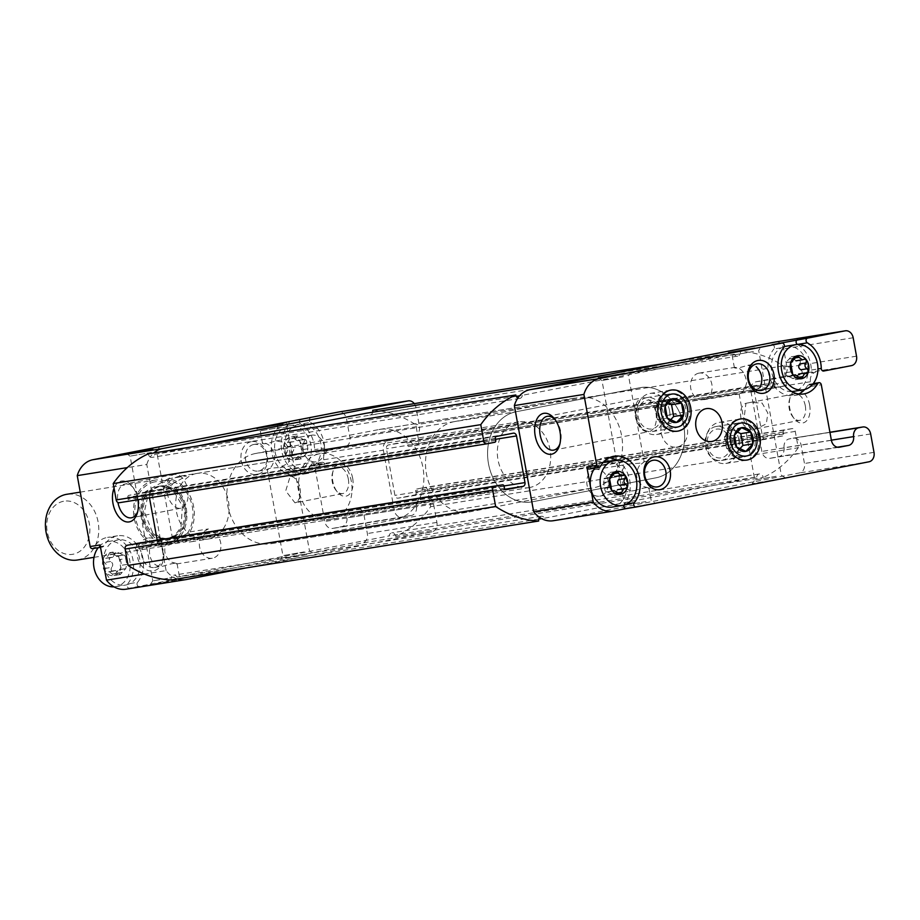 <?xml version="1.0" encoding="UTF-8"?>
<svg xmlns="http://www.w3.org/2000/svg" width="920" height="920" viewBox="0 0 920 920"><rect width="100%" height="100%" fill="white"/><g stroke="black" fill="none" stroke-linecap="round" stroke-linejoin="round"><path stroke-width="0.69" stroke-dasharray="4.6 3.45" d="M804.367 359.168L795.984 360.824L791.188 356.776L785.726 362.664L791.442 361.755M791.223 361.928L785.726 362.664L784.656 366.873L785.714 372.703L792.028 371.703M791.717 361.629L785.726 362.664M785.714 372.703C785.875 375.21 786.703 376.383 788.187 376.222L794.155 375.394M800.837 369.771C802.93 371.887 802.573 373.29 799.768 373.98L798.606 374.026L795.306 379.707L788.187 376.222L793.442 375.176M800.434 373.934L806.081 372.968M803.608 359.409L797.306 360.421C800.158 360.042 800.986 361.215 799.779 363.94M623.288 474.835L614.905 476.491L610.155 472.431L604.647 478.331L610.362 477.411M610.144 477.595L604.647 478.331L603.577 482.54L604.635 488.37L610.938 487.358M604.635 488.37C604.796 490.866 605.624 492.039 607.108 491.889L606.763 492.039M619.758 485.438C621.851 487.554 621.494 488.957 618.688 489.647L617.527 489.693L614.226 495.374L607.108 491.889L612.363 490.843M625.657 488.6L619.356 489.612L624.99 488.635M622.529 475.076L616.227 476.088C619.08 475.709 619.907 476.882 618.7 479.596M299.793 437.287L293.48 438.299L297.413 440.726L303.726 439.725L297.217 435.942L293.917 441.623L286.453 442.681L287.615 442.635L290.858 436.966A11.649 9.28 80.9 0 0 284.015 444.222L285.384 446.89C287.81 448.466 288.155 450.409 286.442 452.72L286.097 455.687L290.237 455.837L295.032 459.885L299.931 453.951L306.808 452.985L300.805 454.02M304.692 439.277L304.336 439.426C305.831 439.277 306.647 440.438 306.82 442.945L307.878 448.776L306.808 452.985L301.334 458.873L295.032 459.885A11.649 9.28 80.9 0 1 286.097 455.687A11.649 9.28 80.9 0 1 284.015 444.222L285.786 442.716L292.767 441.669C289.961 442.359 289.593 443.762 291.686 445.878C294.112 447.442 294.469 449.385 292.755 451.72L286.442 452.72M292.755 451.72C291.548 454.434 292.364 455.607 295.228 455.227L288.155 456.469L296.539 454.825L299.77 457.366L293.468 458.378M306.82 442.945L300.506 443.957L301.875 452.617A11.649 9.28 80.9 0 0 299.793 441.163L298.379 440.277L304.681 439.254M301.288 458.884L299.77 457.366M300.495 453.997L301.875 452.617A11.649 9.28 80.9 0 1 295.032 459.885M300.506 443.957L299.793 441.163A11.649 9.28 80.9 0 0 290.858 436.966L293.48 438.299M297.217 435.942L290.858 436.966M116.334 556.404L123.257 555.093L116.138 551.609L112.838 557.29L105.374 558.348L106.524 558.302L109.779 552.632A11.649 9.28 80.9 0 0 102.936 559.889L104.305 562.557C106.72 564.132 107.076 566.076 105.363 568.387L105.018 571.354L109.146 571.504L113.942 575.552L118.852 569.618L125.718 568.652L119.726 569.675M111.009 557.382L111.676 557.336C108.87 558.026 108.514 559.429 110.607 561.545C113.034 563.109 113.378 565.053 111.665 567.375L105.363 568.387M113.378 571.113L115.46 570.492L118.691 573.034L112.378 574.045M118.691 573.034L120.209 574.54L125.718 568.652L126.787 564.443L125.729 558.601L119.427 559.613L120.796 568.284A11.649 9.28 80.9 0 0 118.715 556.83L109.779 552.632L116.138 551.609M116.322 556.393L117.3 555.944M120.209 574.54L113.942 575.552A11.649 9.28 80.9 0 1 105.018 571.354A11.649 9.28 80.9 0 1 102.936 559.889L104.707 558.382L111.009 557.359M113.378 571.136L107.076 572.148L114.137 570.894C111.285 571.274 110.457 570.101 111.665 567.375M119.416 569.653L120.796 568.284A11.649 9.28 80.9 0 1 113.942 575.552M119.726 569.687L125.718 568.652M119.427 559.613L118.715 556.83A11.649 9.28 80.9 0 0 109.779 552.632M125.729 558.601C125.568 556.105 124.74 554.933 123.257 555.093L117.3 555.922M310.891 417.737A2.495 1.989 -99.1 0 0 310.626 422.441L300.69 424.039A27.037 21.54 -99.1 0 1 314.628 449.65A2.495 1.989 -99.1 0 0 317.032 452.226A2.495 1.989 -99.1 0 1 317.032 452.226L344.862 446.821A8.326 6.624 -99.1 0 0 349.887 437.368L346.541 418.956A8.326 6.624 -99.1 0 0 338.882 411.976M300.69 424.039A2.495 1.989 -99.1 0 1 300.046 419.842M196.454 473.512A33.281 26.508 80.9 0 0 176.295 510.876A33.281 26.508 80.9 0 0 207.667 539.12A33.281 26.508 80.9 0 0 228.585 502.055A33.281 26.508 80.9 0 0 197.133 473.397A33.281 26.508 80.9 0 0 196.454 473.512M251.298 441.68A16.64 13.259 80.9 0 0 244.49 468.429A16.64 13.259 80.9 0 0 267.03 464.048A16.64 13.259 80.9 0 0 251.298 441.68M147.556 538.085A16.64 13.259 80.9 0 0 140.748 564.834A16.64 13.259 80.9 0 0 163.288 560.452A16.64 13.259 80.9 0 0 147.556 538.085M372.738 410.297A116.483 92.782 -99.1 0 1 415.794 424.81L417.461 433.941A8.326 6.624 -99.1 0 1 414.402 435.678L388.378 440.726A8.326 6.624 -99.1 0 0 383.353 450.179L323.748 459.724L324.599 464.381A2.495 1.989 -99.1 0 0 320.976 463.254L311.041 464.841A27.037 21.54 -99.1 0 1 297.229 475.122A27.037 21.54 -99.1 0 1 273.976 459.77A27.037 21.54 -99.1 0 1 277.161 428.605A2.495 1.989 -99.1 0 0 275.367 424.304M311.041 464.841A2.495 1.989 -99.1 0 1 314.663 465.98L324.748 521.479A8.326 6.624 -99.1 0 0 332.568 528.436A8.326 6.624 -99.1 0 0 332.741 528.402L341.849 526.631A8.326 6.624 -99.1 0 0 346.966 517.799A8.326 6.624 -99.1 0 1 352.084 508.967L356.017 508.208A8.326 6.624 -99.1 0 1 356.19 508.173A8.326 6.624 -99.1 0 1 364.009 515.131L367.356 533.542A8.326 6.624 -99.1 0 1 362.342 542.995L129.547 588.191A2.495 1.989 -99.1 0 1 127.65 583.912A27.037 21.54 -99.1 0 0 130.835 552.747A27.037 21.54 -99.1 0 0 107.582 537.384A27.037 21.54 -99.1 0 0 93.771 547.664A2.495 1.989 -99.1 0 1 92.495 548.619M323.748 459.724A8.326 6.624 -99.1 0 1 328.773 450.282L327.014 450.616A2.495 1.989 -99.1 0 1 324.565 448.051L314.628 449.65M778.561 479.101L752.261 483.667L778.561 479.101M648.416 504.367L622.115 508.932L648.416 504.367M831.369 440.174L784.07 447.752A8.326 6.624 -99.1 0 1 789.176 438.921L793.12 438.15A8.326 6.624 -99.1 0 1 793.293 438.127A8.326 6.624 -99.1 0 1 796.57 438.621A8.326 6.624 -99.1 0 1 801.113 445.073L804.459 463.496A8.326 6.624 -99.1 0 1 799.445 472.937L553.794 520.639L613.398 511.083M306.693 554.726L280.393 559.291L306.693 554.726M176.548 579.991L150.248 584.556L176.548 579.991M186.231 579.542L139.483 586.603A2.495 1.989 -99.1 0 1 137.574 582.314L127.65 583.912M383.353 450.179L394.289 510.335A8.326 6.624 -99.1 0 0 402.109 517.293A8.326 6.624 -99.1 0 0 402.281 517.259L411.389 515.487A8.326 6.624 -99.1 0 0 416.507 506.655A8.326 6.624 -99.1 0 1 421.613 497.823L425.558 497.065A8.326 6.624 -99.1 0 1 425.73 497.03A8.326 6.624 -99.1 0 1 429.007 497.524A8.326 6.624 -99.1 0 1 433.55 503.987L436.897 522.399A8.326 6.624 -99.1 0 1 431.882 531.852L246.146 567.916M177.307 578.944A27.037 21.54 -99.1 0 1 171.959 576.276A27.037 21.54 -99.1 0 1 166.083 570.596L144.417 574.068M311.466 435.229A13.489 10.741 80.9 0 0 303.301 450.374A13.489 10.741 80.9 0 0 316.009 461.817A13.489 10.741 80.9 0 0 316.296 461.771A13.489 10.741 80.9 0 0 324.461 446.625A13.489 10.741 80.9 0 0 311.742 435.183A13.489 10.741 80.9 0 0 311.466 435.229M262.913 443.014L262.522 443.359C263.476 444.279 267.835 443.486 275.586 440.967L284.326 442.267C290.248 448.316 291.513 455.273 288.121 463.151L279.956 467.59C272.067 467.877 267.835 468.498 267.26 469.476L267.628 469.579C270.491 468.947 272.918 465.14 274.907 458.171C273.113 448.235 269.157 443.175 263.028 442.991L262.913 443.014M253.747 444.486A13.489 10.741 80.9 0 0 245.582 459.62A13.489 10.741 80.9 0 0 258.29 471.063A13.489 10.741 80.9 0 0 266.765 456.055A13.489 10.741 80.9 0 0 254.023 444.429A13.489 10.741 80.9 0 0 253.747 444.486M300.035 488.416A13.489 8.153 79 0 1 294.986 502.837L285.706 490.866L290.18 476.376A13.489 8.153 79 0 1 300.035 488.416M348.323 479.032A13.489 8.153 79 0 1 342.849 493.568A13.489 8.153 79 0 1 335.88 490.13A13.489 8.153 79 0 1 332.534 472.88A13.489 8.153 79 0 1 337.709 467.084A13.489 8.153 79 0 1 348.323 479.032M290.18 476.376L295.826 475.858L300.391 500.986L294.986 502.837M759.989 387.527L751.824 391.966C743.935 392.253 739.703 392.874 739.128 393.852L739.496 393.955C742.359 393.323 744.786 389.516 746.775 382.547C744.993 372.611 741.025 367.551 734.896 367.367L734.39 367.735C735.344 368.655 739.703 367.862 747.454 365.343L756.194 366.643M698.901 373.14A13.489 10.741 80.9 0 0 690.736 388.286A13.489 10.741 80.9 0 0 703.443 399.728A13.489 10.741 80.9 0 0 711.919 384.709A13.489 10.741 80.9 0 0 699.177 373.094A13.489 10.741 80.9 0 0 698.901 373.14M750.766 429.801A13.489 8.153 79 0 1 740.899 417.76A13.489 8.153 79 0 1 745.947 403.328L744.176 417.416L750.766 429.801L756.343 428.777L766.314 423.878L767.855 413.068L762.082 403.063L750.168 402.477L745.947 403.328M805.299 405.8A13.489 8.153 79 0 1 799.813 420.336A13.489 8.153 79 0 1 792.844 416.898A13.489 8.153 79 0 1 789.498 399.648A13.489 8.153 79 0 1 794.673 393.852A13.489 8.153 79 0 1 805.299 405.8M645.978 501.572L624.657 505.275L645.978 501.572M639.434 465.577C634.696 473.685 635.961 480.642 643.241 486.473L648.933 487.968C647.898 487.059 643.39 487.876 635.421 490.406C620.241 494.27 615.227 465.244 631.039 463.795L631.488 463.714C639.4 463.427 643.632 462.806 644.184 461.863L639.434 465.577M623.3 376.809L601.979 380.512L623.3 376.809M174.11 577.197L152.789 580.899L174.11 577.197M167.566 541.202C162.828 549.309 164.093 556.266 171.373 562.097L177.065 563.592C176.03 562.695 171.522 563.5 163.553 566.03C148.373 569.894 143.359 540.868 159.171 539.419L159.608 539.338C167.532 539.051 171.764 538.43 172.304 537.487L167.566 541.202M151.432 452.433L130.111 456.136L151.432 452.433M665.298 363.4L740.301 351.382A116.483 92.782 -99.1 0 1 783.357 365.907L786.335 382.272A3.323 2.656 -99.1 0 1 784.323 386.055L776.514 387.573A1.667 1.322 -99.1 0 1 774.916 386.181L774.548 384.134L406.985 443.049L407.353 445.096A1.667 1.322 -99.1 0 0 408.917 446.487A1.667 1.322 -99.1 0 1 408.917 446.487L416.76 444.958A3.323 2.656 -99.1 0 0 418.772 441.186L417.461 433.941A8.326 6.624 -99.1 0 0 419.416 426.224L349.887 437.368M775.985 341.929A8.326 6.624 -99.1 0 1 783.633 348.898L786.98 367.322A8.326 6.624 -99.1 0 1 785.013 375.038A8.326 6.624 -99.1 0 1 781.966 376.763L755.929 381.823A8.326 6.624 -99.1 0 0 750.915 391.264L761.852 451.433A8.326 6.624 -99.1 0 0 769.672 458.378A8.326 6.624 -99.1 0 0 769.844 458.355L778.952 456.584A8.326 6.624 -99.1 0 0 784.07 447.752M774.548 384.134A1.667 1.322 -99.1 0 0 772.949 382.754L756.033 386.043A3.323 2.656 -99.1 0 0 754.02 389.815L762.496 436.471A3.323 2.656 -99.1 0 0 765.624 439.254A3.323 2.656 -99.1 0 0 765.693 439.242L782.621 435.953A1.667 1.322 -99.1 0 0 783.621 434.067L783.242 432.02A1.667 1.322 -99.1 0 1 784.254 430.134L792.062 428.616A3.323 2.656 -99.1 0 1 792.131 428.605A3.323 2.656 -99.1 0 1 795.259 431.388L798.238 447.752L430.675 506.667A116.483 92.782 -99.1 0 1 395.646 536.348A4.163 3.312 -99.1 0 0 391.736 532.864A4.163 3.312 -99.1 0 0 389.114 535.911L177.089 577.082A4.163 3.312 -99.1 0 0 173.742 575.195A4.163 3.312 -99.1 0 0 171.959 576.276A4.163 3.312 -99.1 0 0 171.155 579.933M783.621 434.067L416.058 492.97L415.69 490.923A1.667 1.322 -99.1 0 1 416.691 489.037L424.499 487.519A3.323 2.656 -99.1 0 1 424.568 487.508A3.323 2.656 -99.1 0 1 427.697 490.291L430.675 506.667M516.269 396.37L154.778 454.308A4.163 3.312 -99.1 0 1 152.156 457.355A4.163 3.312 -99.1 0 1 150.282 456.987A27.037 21.54 -99.1 0 1 153.732 452.996M154.778 454.308L198.237 445.866M372.726 412.194A4.163 3.312 -99.1 0 1 370.139 415.035A4.163 3.312 -99.1 0 1 366.804 413.137M414.276 403.638A8.326 6.624 -99.1 0 1 416.07 407.813L419.416 426.224M352.671 478.262A16.64 10.062 79 0 1 349.059 494.58A16.64 10.062 79 0 1 337.318 491.947A16.64 10.062 79 0 1 333.19 470.66A16.64 10.062 79 0 1 343.298 463.91A16.64 10.062 79 0 1 352.671 478.262M166.083 570.596L146.797 464.485L127.305 467.601M137.873 499.744A20.803 12.569 -101 0 0 132.181 486.335A20.803 12.569 -101 0 0 114.057 488.221M146.797 464.485A27.037 21.54 -99.1 0 1 150.282 456.987A4.163 3.312 -99.1 0 1 148.246 453.882M772.949 382.754L405.386 441.657A1.667 1.322 -99.1 0 1 406.985 443.049M405.386 441.657L388.47 444.947A3.323 2.656 -99.1 0 0 386.457 448.73L394.933 495.385A3.323 2.656 -99.1 0 0 398.072 498.157A3.323 2.656 -99.1 0 0 398.13 498.145L415.058 494.868A1.667 1.322 -99.1 0 0 416.058 492.97M740.301 351.382A4.163 3.312 -99.1 0 1 737.702 356.12A4.163 3.312 -99.1 0 1 734.356 354.234L609.373 374.267M734.356 354.234L519.57 395.841M522.341 395.404A4.163 3.312 -99.1 0 1 519.719 398.452A4.163 3.312 -99.1 0 1 517.833 398.084M495.385 438.345L127.834 497.248L128.202 499.296A1.667 1.322 -99.1 0 1 127.201 501.181L119.393 502.699M127.834 497.248A1.667 1.322 -99.1 0 1 128.834 495.362L145.751 492.073A3.323 2.656 -99.1 0 1 145.82 492.062A3.323 2.656 -99.1 0 1 148.948 494.845L149.5 497.869M504.022 485.955L157.423 541.5L157.193 540.178M157.423 541.5A3.323 2.656 -99.1 0 1 155.422 545.272L138.506 548.561A1.667 1.322 -99.1 0 1 136.907 547.181L136.528 545.134A1.667 1.322 -99.1 0 0 134.998 543.731M539.522 517.362A4.163 3.312 -99.1 0 1 541.305 516.281A4.163 3.312 -99.1 0 1 544.651 518.178L541.639 518.661M538.717 519.121L177.089 577.082M544.651 518.178L756.677 477.008L389.114 535.911M756.677 477.008A4.163 3.312 -99.1 0 1 759.299 473.961A4.163 3.312 -99.1 0 1 763.209 477.434L395.646 536.348M798.238 447.752A116.483 92.782 -99.1 0 1 763.209 477.434M783.357 365.907L415.794 424.81M797.479 344.471A27.037 21.54 -99.1 0 1 811.336 370.035A2.495 1.989 -99.1 0 0 813.786 372.611L755.929 381.823M804.689 389.505A27.037 21.54 -99.1 0 0 807.748 385.238A2.495 1.989 -99.1 0 1 811.371 386.377L810.52 381.719A8.326 6.624 -99.1 0 1 815.534 372.266M809.646 405.018A16.64 10.062 79 0 1 806.035 421.337A16.64 10.062 79 0 1 794.282 418.715A16.64 10.062 79 0 1 790.154 397.428A16.64 10.062 79 0 1 800.273 390.666A16.64 10.062 79 0 1 809.646 405.018M150.006 540.891A13.489 10.741 80.9 0 0 141.841 556.036A13.489 10.741 80.9 0 0 154.548 567.479A13.489 10.741 80.9 0 0 163.024 552.46A13.489 10.741 80.9 0 0 150.282 540.845A13.489 10.741 80.9 0 0 150.006 540.891M207.724 531.645A13.489 10.741 80.9 0 0 199.559 546.779A13.489 10.741 80.9 0 0 212.278 558.221A13.489 10.741 80.9 0 0 212.554 558.175A13.489 10.741 80.9 0 0 220.719 543.03A13.489 10.741 80.9 0 0 208 531.587A13.489 10.741 80.9 0 0 207.724 531.645M595.159 469.545A13.489 10.741 80.9 0 0 586.995 484.69A13.489 10.741 80.9 0 0 599.702 496.133A13.489 10.741 80.9 0 0 608.178 481.114A13.489 10.741 80.9 0 0 595.435 469.499A13.489 10.741 80.9 0 0 595.159 469.545M671.301 414.264A16.64 13.259 80.9 0 0 661.227 432.94A16.64 13.259 80.9 0 0 676.901 447.062A16.64 13.259 80.9 0 0 687.366 428.536A16.64 13.259 80.9 0 0 671.646 414.195A16.64 13.259 80.9 0 0 671.301 414.264M167.198 492.993A17.192 10.396 -101 0 0 180.734 508.231A17.192 10.396 -101 0 0 187.668 489.359A17.192 10.396 -101 0 0 174.179 474.467A17.192 10.396 -101 0 0 167.198 492.993M137.701 511.577A17.192 10.396 -101 0 0 138.103 510.404A17.192 10.396 -101 0 0 133.826 488.405A17.192 10.396 -101 0 0 124.947 484.023A17.192 10.396 -101 0 0 117.944 502.481M555.22 419.796A17.192 10.396 79 0 1 556.025 420.739A17.192 10.396 79 0 1 560.683 431.595A17.192 10.396 79 0 1 560.291 442.738A17.192 10.396 79 0 1 559.9 443.911M655.914 413.103A17.192 10.396 79 0 1 648.922 431.641A17.192 10.396 79 0 1 635.375 416.403A17.192 10.396 79 0 1 642.367 397.865A17.192 10.396 79 0 1 655.914 413.103M753.445 351.543L732.124 355.247L753.445 351.543M776.112 476.296L754.791 479.998L776.112 476.296M281.577 427.167L260.256 430.87L281.577 427.167M304.244 551.919L282.923 555.622L304.244 551.919M331.292 519.294A33.281 26.508 -99.1 0 1 330.602 519.42A33.281 26.508 -99.1 0 1 299.23 491.176A33.281 26.508 -99.1 0 1 319.389 453.813A33.281 26.508 -99.1 0 1 320.068 453.698A33.281 26.508 -99.1 0 1 351.44 481.93A33.281 26.508 -99.1 0 1 331.292 519.294M454.02 421.693L577.656 397.693A45.758 36.455 -99.1 0 1 578.599 397.52A45.758 36.455 -99.1 0 1 621.736 436.356A45.758 36.455 -99.1 0 1 594.021 487.726L470.384 511.738A45.758 36.455 -99.1 0 1 469.441 511.899A45.758 36.455 -99.1 0 1 426.305 473.075A45.758 36.455 -99.1 0 1 454.02 421.693L516.108 411.746L639.745 387.745A45.758 36.455 -99.1 0 1 640.688 387.573A45.758 36.455 -99.1 0 1 683.824 426.397A45.758 36.455 -99.1 0 1 656.109 477.779L532.473 501.779A45.758 36.455 -99.1 0 1 531.53 501.952A45.758 36.455 -99.1 0 1 488.393 463.128A45.758 36.455 -99.1 0 1 516.108 411.746L639.745 387.745A45.758 36.455 -99.1 0 1 640.688 387.573A45.758 36.455 -99.1 0 1 683.824 426.397A45.758 36.455 -99.1 0 1 656.109 477.779L532.473 501.779A45.758 36.455 -99.1 0 1 531.53 501.952A45.758 36.455 -99.1 0 1 488.393 463.128A45.758 36.455 -99.1 0 1 516.108 411.746L255.334 453.537L378.971 429.536A45.758 36.455 -99.1 0 1 379.914 429.364A45.758 36.455 -99.1 0 1 423.05 468.188A45.758 36.455 -99.1 0 1 395.335 519.57L271.699 543.57A45.758 36.455 -99.1 0 1 270.767 543.743A45.758 36.455 -99.1 0 1 227.631 504.919A45.758 36.455 -99.1 0 1 255.334 453.537M715.76 426.581A17.192 13.696 80.9 0 0 705.341 445.889A17.192 13.696 80.9 0 0 721.556 460.483A17.192 13.696 80.9 0 0 732.366 441.335A17.192 13.696 80.9 0 0 716.116 426.523A17.192 13.696 80.9 0 0 715.76 426.581M738.449 422.947A17.192 13.696 80.9 0 0 728.03 442.255A17.192 13.696 80.9 0 0 744.245 456.849A17.192 13.696 80.9 0 0 755.044 437.702A17.192 13.696 80.9 0 0 738.794 422.889A17.192 13.696 80.9 0 0 738.449 422.947M646.507 397.659A17.192 13.696 80.9 0 0 636.088 416.967A17.192 13.696 80.9 0 0 652.303 431.56A17.192 13.696 80.9 0 0 663.101 412.413A17.192 13.696 80.9 0 0 646.863 397.601A17.192 13.696 80.9 0 0 646.507 397.659M669.185 394.024A17.192 13.696 80.9 0 0 658.778 413.333A17.192 13.696 80.9 0 0 674.981 427.926A17.192 13.696 80.9 0 0 685.791 408.779A17.192 13.696 80.9 0 0 669.542 393.967A17.192 13.696 80.9 0 0 669.185 394.024M137.574 582.314A27.037 21.54 -99.1 0 0 140.771 551.149A27.037 21.54 -99.1 0 0 117.518 535.797A27.037 21.54 -99.1 0 0 103.707 546.077A2.495 1.989 -99.1 0 1 100.084 544.939M103.902 565.972A22.885 18.227 80.9 0 0 125.419 585.085A22.885 18.227 80.9 0 0 139.794 559.613A22.885 18.227 80.9 0 0 118.174 539.902A22.885 18.227 80.9 0 0 117.702 539.982A22.885 18.227 80.9 0 0 103.902 565.972M609.373 457.723A27.037 21.54 -99.1 0 0 604.29 457.78A27.037 21.54 -99.1 0 0 590.479 468.061A2.495 1.989 -99.1 0 1 589.202 469.016M623.944 505.068A2.495 1.989 -99.1 0 1 624.346 504.309L626.75 503.918M616.388 460.138A27.037 21.54 -99.1 0 1 624.346 504.309M612.191 507.081A22.885 18.227 80.9 0 0 626.566 481.597A22.885 18.227 80.9 0 0 604.946 461.886M603.462 462.208A22.885 18.227 80.9 0 0 594.906 468.096M298.793 424.327A22.885 18.227 80.9 0 0 284.935 450.018A22.885 18.227 80.9 0 0 306.498 469.43A22.885 18.227 80.9 0 0 320.873 443.946A22.885 18.227 80.9 0 0 299.264 424.235A22.885 18.227 80.9 0 0 298.793 424.327M310.626 422.441A27.037 21.54 -99.1 0 1 324.565 448.051M320.976 463.254A27.037 21.54 -99.1 0 1 307.153 473.535A27.037 21.54 -99.1 0 1 283.912 458.171A27.037 21.54 -99.1 0 1 287.097 427.006L277.161 428.605M285.246 422.717L285.223 422.717A2.495 1.989 -99.1 0 1 287.097 427.006M791.763 391.575A22.885 18.227 -99.1 0 1 771.684 371.921A22.885 18.227 -99.1 0 1 784.208 346.644M786.025 346.23A22.885 18.227 -99.1 0 1 807.599 365.642A22.885 18.227 -99.1 0 1 793.741 391.334M772.064 344.701A2.495 1.989 -99.1 0 1 773.869 349.002L783.806 347.403M798.779 393.99A27.037 21.54 -99.1 0 1 793.925 395.519A27.037 21.54 -99.1 0 1 770.684 380.167A27.037 21.54 -99.1 0 1 773.869 349.002M113.976 586.845A22.885 18.227 80.9 0 0 115.483 586.684A22.885 18.227 80.9 0 0 129.858 561.2A22.885 18.227 80.9 0 0 108.238 541.5A22.885 18.227 80.9 0 0 107.778 541.581A22.885 18.227 80.9 0 0 98.198 547.71M288.857 425.914A22.885 18.227 80.9 0 0 274.999 451.605A22.885 18.227 80.9 0 0 296.562 471.017A22.885 18.227 80.9 0 0 310.937 445.544A22.885 18.227 80.9 0 0 289.328 425.834A22.885 18.227 80.9 0 0 288.857 425.914M169.832 543.294L189.98 531.886A33.281 26.508 80.9 0 0 191.233 498.467A33.281 26.508 80.9 0 0 168.142 478.837L145.291 491.763A33.281 26.508 80.9 0 0 144.037 525.182A33.281 26.508 80.9 0 0 167.13 544.824L169.832 543.294A31.613 25.185 80.9 0 1 145.21 524.515A31.613 25.185 80.9 0 1 147.982 490.245M529.966 487.45A33.281 26.508 -99.1 0 1 529.287 487.577A33.281 26.508 -99.1 0 1 497.846 458.907A33.281 26.508 -99.1 0 1 518.753 421.854A33.281 26.508 -99.1 0 1 524.526 421.716A33.281 26.508 -99.1 0 1 550.574 453.675A33.281 26.508 -99.1 0 1 529.966 487.45M163.668 488.819A33.281 26.508 -99.1 0 1 180.745 476.019A33.281 26.508 -99.1 0 1 186.518 475.893L163.668 488.819L145.291 491.763M167.13 544.824L185.506 541.88L208.368 528.942A33.281 26.508 -99.1 0 1 191.28 541.742A33.281 26.508 -99.1 0 1 185.506 541.88M189.98 531.886L208.368 528.942M168.142 478.837L186.518 475.893M63.48 501.285A26.898 21.424 80.9 0 0 52.474 544.514A26.898 21.424 80.9 0 0 88.918 537.441A26.898 21.424 80.9 0 0 63.48 501.285M77.372 560.004A33.281 26.508 80.9 0 0 98.279 522.939A33.281 26.508 80.9 0 0 66.838 494.281M154.238 480.286A33.281 26.508 80.9 0 0 134.078 517.649A33.281 26.508 80.9 0 0 165.451 545.882A33.281 26.508 80.9 0 0 186.357 508.829A33.281 26.508 80.9 0 0 154.916 480.159A33.281 26.508 80.9 0 0 154.238 480.286M660.962 412.367A14.559 11.603 80.9 0 0 641.631 403.282A14.559 11.603 80.9 0 0 646.139 428.087A14.559 11.603 80.9 0 0 660.962 412.367M669.576 410.826A20.803 16.572 80.9 0 0 650.014 393.438A20.803 16.572 80.9 0 0 636.95 416.599A20.803 16.572 80.9 0 0 656.592 434.516A20.803 16.572 80.9 0 0 669.576 410.826M689.275 407.663A20.803 16.572 80.9 0 0 669.714 390.287A20.803 16.572 80.9 0 0 656.65 413.448A20.803 16.572 80.9 0 0 676.303 431.365A20.803 16.572 80.9 0 0 689.275 407.663M670.519 419.876L666.632 424.005L657.42 419.681L655.27 407.859L665.206 406.272M655.27 407.859L662.331 400.372L672.267 398.785M662.331 400.372L667.885 402.983M666.632 424.005L676.568 422.418M657.42 419.681L667.356 418.082M730.227 441.289A14.559 11.603 80.9 0 0 710.884 432.204A14.559 11.603 80.9 0 0 715.392 457.01A14.559 11.603 80.9 0 0 730.227 441.289M738.829 439.748A20.803 16.572 80.9 0 0 719.268 422.36A20.803 16.572 80.9 0 0 706.203 445.522A20.803 16.572 80.9 0 0 725.857 463.438A20.803 16.572 80.9 0 0 738.829 439.748M758.529 436.586A20.803 16.572 80.9 0 0 738.967 419.209A20.803 16.572 80.9 0 0 725.903 442.37A20.803 16.572 80.9 0 0 745.556 460.287A20.803 16.572 80.9 0 0 758.529 436.586M739.772 448.799L735.885 452.928L726.673 448.603L724.534 436.781L734.459 435.194M724.534 436.781L731.584 429.295L741.52 427.708M731.584 429.295L737.138 431.905M735.885 452.928L745.821 451.341M726.673 448.603L736.609 447.005M789.21 358.972L795.524 357.96M784.656 366.873L790.958 365.861M788.187 376.222L793.764 375.337M792.741 378.361L799.043 377.349M796.283 377.671L798.962 377.246M792.752 358.282L795.558 357.834M608.131 474.639L614.433 473.627M603.577 482.54L609.88 481.528M607.108 491.889L612.685 490.992M611.65 494.028L617.964 493.016M615.204 493.338L617.883 492.913M611.673 473.949L614.48 473.501M296.251 437.978L289.938 438.989M291.686 445.878L285.384 446.89M303.312 456.676L297.01 457.688M307.878 448.776L301.565 449.788M304.336 439.426L298.034 440.438M115.161 553.644L108.859 554.645M110.607 561.545L104.305 562.557M122.233 572.343L115.931 573.355M126.787 564.443L120.485 565.455M123.257 555.093L116.955 556.094M118.715 552.954L112.401 553.966M388.378 440.726L328.773 450.282M868.986 461.794L799.445 472.937M139.483 586.603L129.547 588.191M431.882 531.852L362.342 542.995M416.07 407.813L346.541 418.956M414.402 435.678L344.862 446.821M327.014 450.616L317.078 452.214L326.968 450.627M324.599 464.381L314.663 465.98M394.289 510.335L324.748 521.479M402.281 517.259L332.741 528.402M411.389 515.487L341.849 526.631M416.507 506.655L346.966 517.799M421.613 497.823L352.084 508.967M425.558 497.065L356.017 508.208M433.55 503.987L364.009 515.131M436.897 522.399L367.356 533.542M494.753 442.278L127.201 501.181M495.765 440.381L128.202 499.296M496.397 436.448L128.834 495.362M513.314 433.171L145.751 492.073M495.558 439.288L148.948 494.845M504.953 489.256L155.422 545.272M138.471 548.573L506.023 489.659L138.506 548.561M504.459 488.267L136.907 547.181M504.091 486.22L136.528 545.134M795.259 431.388L427.697 490.291M792.062 428.616L424.499 487.519M784.254 430.134L416.691 489.037M783.242 432.02L415.69 490.923M782.621 435.953L415.058 494.868M765.693 439.242L398.13 498.145M762.496 436.471L394.933 495.385M754.02 389.815L386.457 448.73M756.033 386.043L388.47 444.947M774.916 386.181L407.353 445.096M776.514 387.573L408.952 446.476L776.48 387.573M784.323 386.055L416.76 444.958M786.335 382.272L418.772 441.186M853.173 337.755L783.633 348.898M856.52 356.178L786.98 367.322M851.506 365.619L781.966 376.763M810.52 381.719L750.915 391.264M811.371 386.377L821.295 384.778M831.393 440.289L761.852 451.433M839.04 447.258L769.844 458.355M837.395 447.212L778.952 456.584M829.955 432.388L789.176 438.921M793.293 438.127L829.932 432.25L793.12 438.15M870.654 433.929L801.113 445.073M874 452.352L804.459 463.496M378.971 429.536L577.656 397.693M395.335 519.57L594.021 487.726M271.699 543.57L470.384 511.738M103.707 546.077L93.771 547.664M590.479 468.061L600.404 466.474M811.336 370.035L817.937 368.978M807.748 385.238L812.544 384.468M187.289 533.416A31.613 25.185 80.9 0 0 190.06 499.146A31.613 25.185 80.9 0 0 165.439 480.355M159.896 486.116A26.622 21.206 80.9 0 0 143.773 516.005A26.622 21.206 80.9 0 0 168.866 538.591A26.622 21.206 80.9 0 0 185.598 508.955A26.622 21.206 80.9 0 0 160.436 486.013A26.622 21.206 80.9 0 0 159.896 486.116M154.537 481.919A31.613 25.185 80.9 0 0 141.599 532.737A31.613 25.185 80.9 0 0 184.425 524.411A31.613 25.185 80.9 0 0 154.537 481.919M158.401 486.358A26.622 21.206 80.9 0 0 142.278 516.246A26.622 21.206 80.9 0 0 167.382 538.832A26.622 21.206 80.9 0 0 184.103 509.185A26.622 21.206 80.9 0 0 158.953 486.254A26.622 21.206 80.9 0 0 158.401 486.358M795.306 379.707L801.619 378.695M800.434 373.957L806.748 372.945M791.246 356.776L797.548 355.764M604.325 478.296L610.638 477.284M606.763 492.062L613.065 491.05M614.226 495.374L620.54 494.362M610.155 472.431L616.469 471.419M293.917 441.634L287.615 442.647M296.539 454.813L290.237 455.825M307.119 453.019L300.817 454.031M112.838 557.29L106.524 558.302M115.46 570.48L109.146 571.492M258.29 471.063L267.616 469.568M279.956 467.59L316.009 461.817M254.023 444.429L263.028 442.991M276.023 440.91L311.742 435.183M298.344 502.205L342.849 493.568M294.227 475.525L337.709 467.084M703.443 399.728L739.484 393.944M751.824 391.966L761.162 390.471M699.177 373.094L734.896 367.367M747.891 365.286L756.895 363.837M756.343 428.777L799.813 420.336M750.168 402.488L794.673 393.852M598.322 377.982L601.979 380.512L624.657 505.275L622.115 508.932M631.062 372.025L628.521 375.693L644.184 461.863M648.922 487.968L651.188 500.445L654.856 502.987M126.454 453.606L130.111 456.136L152.789 580.899M159.195 447.649L156.653 451.317L172.316 537.487M177.054 563.592L179.32 576.069L182.988 578.611M402.109 517.293L332.568 528.436M425.73 497.03L356.19 508.173M737.702 356.12L370.139 415.035M519.719 398.452L152.156 457.355M513.383 433.159L145.82 492.062M541.305 516.281L173.742 575.195M759.299 473.961L391.736 532.864M792.131 428.605L424.568 487.508M765.624 439.254L398.072 498.157M772.984 382.743L405.421 441.657M839.212 447.235L769.672 458.378M152.789 580.888L150.248 584.556M154.548 567.479L163.553 566.03M176.548 563.948L212.278 558.221M150.282 540.845L159.608 539.35M171.948 537.372L208 531.587M599.702 496.133L635.421 490.406M648.416 488.324L657.42 486.887M595.435 469.499L631.488 463.726M643.816 461.748L653.154 460.253M676.901 447.062L711.678 441.485M671.646 414.195L706.41 408.629M335.88 490.13L337.318 491.947M332.534 472.88L333.19 470.66M792.844 416.898L794.282 418.715M789.498 399.648L790.154 397.428M174.179 474.467L124.947 484.023M180.734 508.231L131.502 517.787M133.826 488.405L132.181 486.335M138.103 510.404L137.345 512.934M556.025 420.739L554.38 418.669M560.291 442.738L559.544 445.28M553.702 450.121L648.922 431.641M547.147 416.357L642.367 397.865M785.001 477.71L781.333 475.18L758.666 350.416L761.196 346.759M734.39 367.735L732.124 355.247L728.456 352.705M739.139 393.841L754.791 479.998L752.261 483.667M286.798 426.052L289.328 422.383M262.522 443.359L260.256 430.87L256.588 428.329M267.272 469.476L282.923 555.622L280.393 559.291M286.798 426.041L295.849 475.858M300.414 500.986L309.465 550.804L313.134 553.334M207.667 539.12L330.602 519.42M197.133 473.397L320.068 453.698M379.914 429.364L578.599 397.52M270.767 543.743L469.441 511.899M721.556 460.483L744.245 456.849M716.116 426.523L738.794 422.889M652.303 431.56L674.981 427.926M646.863 397.601L669.542 393.967M102.43 547.032L100.521 547.331M139.426 586.615L129.501 588.202M117.518 535.797L107.582 537.384M604.29 457.78L614.226 456.193M322.253 462.3L312.317 463.898M307.153 473.535L297.229 475.122M809.025 384.284L813.245 383.605M793.925 395.519L803.861 393.933M115.483 586.684L125.419 585.085M108.238 541.5L118.174 539.902M296.562 471.017L306.498 469.43M289.328 425.834L299.264 424.235M159.953 486.105L167.302 487.209L173.788 491.291L182.39 505.977L181.033 527.16L174.915 535.394L167.382 538.832L160.632 537.683L152.248 531.771L144.348 512.072L147.924 495.431L152.812 489.532L159.953 486.105M191.28 541.742L529.287 487.577M180.745 476.019L518.753 421.854M93.989 557.336L165.451 545.882M80.258 492.131L154.916 480.159M656.592 434.516L676.303 431.365M650.014 393.438L669.714 390.287M725.857 463.438L745.556 460.287M719.268 422.36L738.967 419.209"/><path stroke-width="1.38" d="M791.442 361.755L792.591 361.698M791.717 361.641L797.502 355.764A11.649 9.28 80.9 0 0 790.659 363.032L792.741 374.486L794.155 375.372M792.039 361.663L790.659 363.032A11.649 9.28 80.9 0 0 792.741 374.486A11.649 9.28 80.9 0 0 801.665 378.683L804.919 373.014L806.748 372.933M801.619 378.695L795.121 374.923L793.442 375.176M806.081 372.968L808.519 371.427L807.15 368.759C804.724 367.183 804.367 365.24 806.092 362.928L806.437 359.961L804.379 359.179M807.15 368.759L800.837 369.771C798.422 368.207 798.065 366.263 799.779 363.94L806.092 362.928M795.558 357.834L799.066 357.27L802.297 359.812L803.608 359.409M799.066 357.27L797.502 355.764A11.649 9.28 80.9 0 1 806.437 359.961A11.649 9.28 80.9 0 1 808.519 371.427A11.649 9.28 80.9 0 1 801.665 378.683M610.362 477.411L611.512 477.365L610.144 477.595M610.638 477.296L616.423 471.431A11.649 9.28 80.9 0 0 609.569 478.687L611.65 490.153L613.065 491.038M610.949 477.319L609.569 478.687A11.649 9.28 80.9 0 0 611.65 490.153A11.649 9.28 80.9 0 0 620.586 494.35L623.841 488.681L625.657 488.6M620.54 494.362L614.043 490.59L612.363 490.843M624.99 488.635L627.428 487.094L626.06 484.426C623.645 482.85 623.288 480.907 625.002 478.595L625.347 475.628L623.288 474.846M626.06 484.426L619.758 485.438C617.331 483.874 616.986 481.93 618.7 479.596L625.002 478.595M614.48 473.501L617.987 472.937L621.219 475.479L622.529 475.076M617.987 472.937L616.469 471.419M620.586 494.35A11.649 9.28 80.9 0 0 627.428 487.094A11.649 9.28 80.9 0 0 625.347 475.628A11.649 9.28 80.9 0 0 616.423 471.431M807.599 338.134L845.181 330.832A8.326 6.624 -99.1 0 1 845.353 330.809A8.326 6.624 -99.1 0 1 853.173 337.755L856.52 356.178A8.326 6.624 -99.1 0 1 851.506 365.619L823.722 371.013A2.495 1.989 -99.1 0 1 821.272 368.448A27.037 21.54 -99.1 0 0 807.334 342.838A2.495 1.989 -99.1 0 1 807.599 338.134L771.96 344.712A2.495 1.989 -99.1 0 1 772.064 344.701M670.692 390.137A20.803 16.572 80.9 0 0 662.181 423.568A20.803 16.572 80.9 0 0 690.368 418.094A20.803 16.572 80.9 0 0 670.692 390.137M739.956 419.06A20.803 16.572 80.9 0 0 731.446 452.49A20.803 16.572 80.9 0 0 759.621 447.016A20.803 16.572 80.9 0 0 739.956 419.06M706.065 408.687A16.64 13.259 80.9 0 0 695.991 427.374A16.64 13.259 80.9 0 0 711.678 441.485A16.64 13.259 80.9 0 0 722.131 422.959A16.64 13.259 80.9 0 0 706.41 408.629A16.64 13.259 80.9 0 0 706.065 408.687M757.942 360.49A16.64 13.259 80.9 0 0 751.134 387.228A16.64 13.259 80.9 0 0 773.674 382.846A16.64 13.259 80.9 0 0 757.942 360.49M654.2 456.895A16.64 13.259 80.9 0 0 647.393 483.632A16.64 13.259 80.9 0 0 669.932 479.262A16.64 13.259 80.9 0 0 654.2 456.895M812.544 384.468L817.673 383.64A2.495 1.989 -99.1 0 1 821.295 384.778L831.393 440.289A8.326 6.624 -99.1 0 0 839.212 447.235A8.326 6.624 -99.1 0 0 839.385 447.212L848.493 445.441L837.395 447.212M817.673 383.64A27.037 21.54 -99.1 0 1 803.861 393.933A27.037 21.54 -99.1 0 1 780.62 378.568A27.037 21.54 -99.1 0 1 783.806 347.403A2.495 1.989 -99.1 0 0 781.896 343.125L599.541 378.534L530 389.678L775.64 341.975A8.326 6.624 -99.1 0 1 775.813 341.952A8.326 6.624 -99.1 0 1 775.985 341.929M848.493 445.441A8.326 6.624 -99.1 0 0 853.599 436.609A8.326 6.624 -99.1 0 1 858.716 427.777L862.661 427.006A8.326 6.624 -99.1 0 1 862.833 426.983A8.326 6.624 -99.1 0 1 870.654 433.929L874 452.352A8.326 6.624 -99.1 0 1 868.986 461.794L636.192 507A2.495 1.989 -99.1 0 1 634.282 502.711A27.037 21.54 -99.1 0 0 637.468 471.546A27.037 21.54 -99.1 0 0 614.226 456.193A27.037 21.54 -99.1 0 0 600.404 466.474A2.495 1.989 -99.1 0 1 596.781 465.336L583.901 394.427A27.037 21.54 -99.1 0 1 599.541 378.534M300.046 419.842A2.495 1.989 -99.1 0 1 300.966 419.324L338.537 412.034A8.326 6.624 -99.1 0 1 338.709 411.999A8.326 6.624 -99.1 0 1 338.882 411.976M100.521 547.331L92.495 548.619A2.495 1.989 -99.1 0 1 90.148 546.537L77.257 475.628A27.037 21.54 -99.1 0 1 92.897 459.724L275.264 424.315A2.495 1.989 -99.1 0 1 275.367 424.304M599.138 467.417L589.202 469.016A2.495 1.989 -99.1 0 1 586.856 466.934L593.25 502.136A27.037 21.54 -99.1 0 0 612.846 511.186A27.037 21.54 -99.1 0 0 613.398 511.083L626.232 508.599A2.495 1.989 -99.1 0 1 623.944 505.068M560.015 431.802A20.803 12.569 79 0 1 559.544 445.28A20.803 12.569 79 0 1 541.972 450.236A20.803 12.569 79 0 1 536.222 420.647A20.803 12.569 79 0 1 554.38 418.669A20.803 12.569 79 0 1 560.015 431.802M583.901 394.427L514.36 405.57A27.037 21.54 -99.1 0 1 517.833 398.084A4.163 3.312 -99.1 0 1 515.798 394.967L148.246 453.882A116.483 92.782 -99.1 0 0 113.218 483.563L480.78 424.649A116.483 92.782 -99.1 0 1 515.798 394.967M593.25 502.136L533.646 511.692L514.36 405.57M246.146 567.916L186.231 579.542A27.037 21.54 -99.1 0 1 185.679 579.646A27.037 21.54 -99.1 0 1 177.307 578.944M144.417 574.068L106.478 580.152A27.037 21.54 -99.1 0 0 126.074 589.191A27.037 21.54 -99.1 0 0 126.626 589.099M756.619 363.894A13.489 10.741 80.9 0 0 748.454 379.028A13.489 10.741 80.9 0 0 761.162 390.471A13.489 10.741 80.9 0 0 769.637 375.452A13.489 10.741 80.9 0 0 756.895 363.837A13.489 10.741 80.9 0 0 756.619 363.894M756.194 366.643C762.116 372.692 763.381 379.649 759.989 387.527M198.237 445.866L366.804 413.137L609.373 374.267M665.298 363.4L372.738 410.297A4.163 3.312 -99.1 0 1 372.726 412.194M153.732 452.996A27.037 21.54 -99.1 0 1 162.438 448.58L408.077 400.89A8.326 6.624 -99.1 0 1 408.25 400.855A8.326 6.624 -99.1 0 1 414.276 403.638M300.966 419.324L275.264 424.315M282.9 423.763L256.588 428.329L282.9 423.763M152.755 449.029L126.454 453.606L152.755 449.029M90.148 546.537L100.084 544.939L106.478 580.152M127.305 467.601L77.257 475.628M114.057 488.221A20.803 12.569 -101 0 0 112.987 503.447A20.803 12.569 -101 0 0 124.706 521.387A20.803 12.569 -101 0 0 137.345 512.934A20.803 12.569 -101 0 0 137.873 499.744M519.57 395.841L516.269 396.37M486.806 443.819L119.393 502.699A3.323 2.656 -99.1 0 1 119.324 502.711A3.323 2.656 -99.1 0 1 116.184 499.928L113.218 483.563M506.057 489.659L505.988 489.67A1.667 1.322 -99.1 0 0 506.057 489.659L522.985 486.369A3.323 2.656 -99.1 0 0 524.986 482.586L516.511 435.93A3.323 2.656 -99.1 0 0 513.383 433.159A3.323 2.656 -99.1 0 0 513.314 433.171L496.397 436.448A1.667 1.322 -99.1 0 0 495.385 438.345L495.765 440.381A1.667 1.322 -99.1 0 1 494.753 442.278L486.944 443.796A3.323 2.656 -99.1 0 1 486.875 443.808A3.323 2.656 -99.1 0 1 483.747 441.025L480.78 424.649M157.193 540.178L149.5 497.869M506.023 489.659A1.667 1.322 -99.1 0 1 504.459 488.267L504.091 486.22A1.667 1.322 -99.1 0 0 502.527 484.828L134.964 543.743A1.667 1.322 -99.1 0 1 134.998 543.731M495.65 506.506L128.087 565.409A116.483 92.782 -99.1 0 0 171.155 579.933L538.706 521.019A116.483 92.782 -99.1 0 1 495.65 506.506L492.671 490.13A3.323 2.656 -99.1 0 1 494.684 486.358L502.492 484.84A1.667 1.322 -99.1 0 1 502.527 484.828M128.087 565.409L125.12 549.044A3.323 2.656 -99.1 0 1 127.121 545.261L502.492 484.84M538.706 521.019A4.163 3.312 -99.1 0 1 539.522 517.362A27.037 21.54 -99.1 0 1 533.646 511.692M541.639 518.661L538.717 519.121M553.794 520.639A27.037 21.54 -99.1 0 1 553.242 520.731A27.037 21.54 -99.1 0 1 539.522 517.362M517.833 398.084A27.037 21.54 -99.1 0 1 530 389.678M754.768 348.139L728.456 352.705L754.768 348.139M624.622 373.405L598.322 377.982L624.622 373.405M652.878 460.299A13.489 10.741 80.9 0 0 644.713 475.444A13.489 10.741 80.9 0 0 657.42 486.887A13.489 10.741 80.9 0 0 665.896 471.868A13.489 10.741 80.9 0 0 653.154 460.253A13.489 10.741 80.9 0 0 652.878 460.299M117.944 502.481A17.192 10.396 -101 0 0 117.955 502.55A17.192 10.396 -101 0 0 131.502 517.787A17.192 10.396 -101 0 0 137.701 511.577M559.9 443.911A17.192 10.396 79 0 1 553.702 450.121A17.192 10.396 79 0 1 540.212 435.229A17.192 10.396 79 0 1 547.147 416.357A17.192 10.396 79 0 1 555.22 419.796M609.373 457.723A27.037 21.54 -99.1 0 1 616.388 460.138M594.906 468.096A22.885 18.227 80.9 0 0 590.674 487.956A22.885 18.227 80.9 0 0 612.191 507.081L622.127 505.482A22.885 18.227 80.9 0 0 636.502 480.01A22.885 18.227 80.9 0 0 614.882 460.299A22.885 18.227 80.9 0 0 614.41 460.379A22.885 18.227 80.9 0 0 600.553 486.07A22.885 18.227 80.9 0 0 622.127 505.482M614.882 460.299L604.946 461.886A22.885 18.227 80.9 0 0 604.474 461.978A22.885 18.227 80.9 0 0 603.462 462.208M793.741 391.334A22.885 18.227 -99.1 0 1 793.27 391.414A22.885 18.227 -99.1 0 1 791.763 391.575M784.208 346.644A22.885 18.227 -99.1 0 1 785.565 346.311A22.885 18.227 -99.1 0 1 786.025 346.23L795.961 344.632A22.885 18.227 80.9 0 0 795.489 344.724A22.885 18.227 80.9 0 0 781.644 370.403A22.885 18.227 80.9 0 0 803.206 389.815A22.885 18.227 80.9 0 0 817.581 364.343A22.885 18.227 80.9 0 0 795.961 344.632M804.689 389.505A27.037 21.54 -99.1 0 1 798.779 393.99M797.663 339.721A2.495 1.989 -99.1 0 0 797.398 344.425A27.037 21.54 -99.1 0 1 797.479 344.471M98.198 547.71A22.885 18.227 80.9 0 0 95.565 573.079A22.885 18.227 80.9 0 0 113.976 586.845M80.258 492.131L66.838 494.281A33.281 26.508 80.9 0 0 66.159 494.397A33.281 26.508 80.9 0 0 46 531.76A33.281 26.508 80.9 0 0 77.372 560.004L93.989 557.336M681.478 403.109A12.006 9.568 80.9 0 0 672.267 398.785A12.006 9.568 80.9 0 0 665.206 406.272A12.006 9.568 80.9 0 0 667.356 418.082A12.006 9.568 80.9 0 0 676.568 422.418A12.006 9.568 80.9 0 0 683.617 414.931A12.006 9.568 80.9 0 0 681.478 403.109L672.267 398.785L665.206 406.272L667.356 418.082L676.568 422.418L683.617 414.931L681.478 403.109L671.543 404.708L673.693 416.518L683.617 414.931M687.493 408.054A16.721 13.317 80.9 0 0 665.286 397.624A16.721 13.317 80.9 0 0 670.461 426.109A16.721 13.317 80.9 0 0 687.493 408.054M667.885 402.983L671.543 404.708M673.693 416.518L670.519 419.876M750.731 432.032A12.006 9.568 80.9 0 0 741.52 427.708A12.006 9.568 80.9 0 0 734.459 435.194A12.006 9.568 80.9 0 0 736.609 447.005A12.006 9.568 80.9 0 0 745.821 451.341A12.006 9.568 80.9 0 0 752.882 443.854A12.006 9.568 80.9 0 0 750.731 432.032L741.52 427.708L734.459 435.194L736.609 447.005L745.821 451.341L752.882 443.854L750.731 432.032L740.795 433.63L742.946 445.441L752.882 443.854M756.746 436.977A16.721 13.317 80.9 0 0 734.539 426.546A16.721 13.317 80.9 0 0 739.726 455.032A16.721 13.317 80.9 0 0 756.746 436.977M737.138 431.905L740.795 433.63M742.946 445.441L739.772 448.799M793.764 375.337L794.5 375.222M798.962 377.246L802.585 376.659M612.685 490.992L613.41 490.877M617.883 492.913L621.506 492.326M626.255 508.587L636.088 507.012M586.856 466.934L596.781 465.336M162.438 448.58L92.897 459.724M408.077 400.89L338.537 412.034M483.747 441.025L116.184 499.928M516.511 435.93L495.558 439.288M524.986 482.586L504.022 485.955M522.985 486.369L504.953 489.256M494.684 486.358L127.121 545.261M492.671 490.13L125.12 549.044M845.181 330.832L775.64 341.975M771.96 344.712L781.896 343.125M853.599 436.609L831.369 440.174M858.716 427.777L829.955 432.388M862.661 427.006L829.932 432.25L862.833 426.983M626.75 503.918L634.282 502.711M797.398 344.425L807.334 342.838M817.937 368.978L821.272 368.448M791.223 361.928L792.591 361.709M798.606 374.026L804.919 373.014M795.995 360.835L802.297 359.823M617.527 489.681L623.841 488.669M614.905 476.502L621.219 475.49M185.679 579.646L126.074 589.191M408.25 400.855L338.709 411.999M486.875 443.808L119.324 502.711M845.353 330.809L775.813 341.952M612.846 511.186L553.242 520.731M626.198 508.599L636.134 507.012M285.223 422.717L275.31 424.304M813.245 383.605L818.949 382.697M772.018 344.701L781.954 343.114M793.27 391.414L803.206 389.815"/></g></svg>
